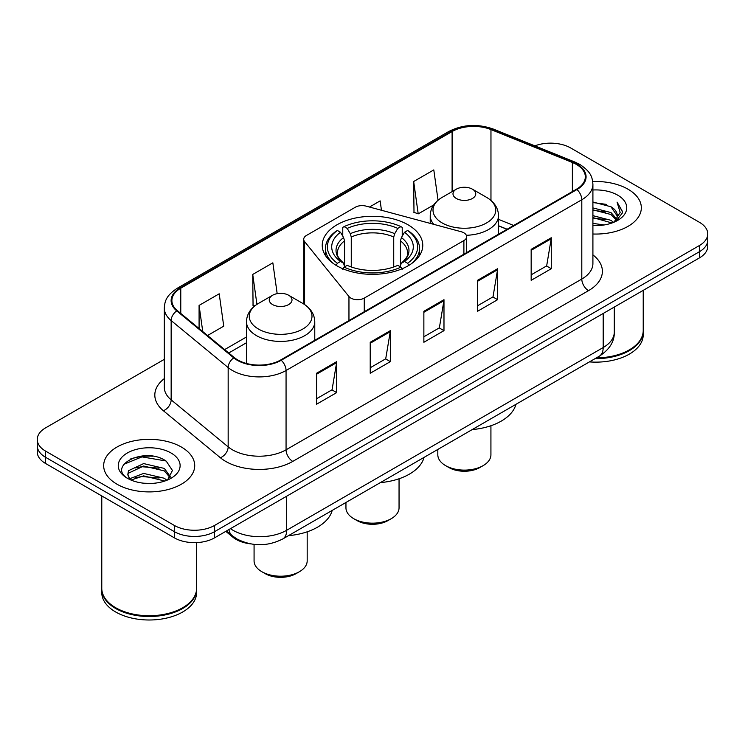 <?xml version="1.0" encoding="UTF-8"?>
<svg xmlns="http://www.w3.org/2000/svg" width="745" height="745" viewBox="0 0 745 745"><rect width="100%" height="100%" fill="white"/><g stroke="black" fill="none" stroke-linecap="round" stroke-linejoin="round"><path stroke-width="1.12" d="M463.893 232.831A9.48 5.476 0 0 0 461.192 231.732L366.065 206.123A9.48 5.476 0 0 0 355.356 207.212L306.493 235.429A9.48 5.476 0 0 0 303.718 239.294A9.48 5.476 0 0 0 304.603 241.613L348.958 296.529A9.48 5.476 0 0 0 364.258 298.093L463.893 240.57A9.48 5.476 0 0 0 466.668 236.696A9.48 5.476 0 0 0 463.893 232.831M408.046 224.804A50.26 29.018 0 0 0 353.26 218.518A50.26 29.018 0 0 0 322.24 245.328A50.26 29.018 0 0 0 336.954 265.844A50.26 29.018 0 0 0 391.74 272.139A50.26 29.018 0 0 0 422.76 245.328A50.26 29.018 0 0 0 408.046 224.804M507.01 229.302L498.517 225.865M250.516 543.859A28.45 16.427 180 0 1 232.859 537.182L225.791 531.353M152.986 456.219A37.939 21.903 0 0 0 130.785 458.864M164.3 359.341L45.585 427.872A28.45 16.427 0 0 0 37.25 439.494L37.25 451.88A28.45 16.427 0 0 0 45.585 463.492L174.339 537.834A28.45 16.427 0 0 0 214.579 537.834L699.415 257.91A28.45 16.427 0 0 0 707.75 246.297L707.75 240.104A28.45 16.427 0 0 1 699.415 251.717A28.45 16.427 0 0 0 707.75 240.104L707.75 233.902A28.45 16.427 0 0 0 699.415 222.289L570.661 147.957A28.45 16.427 0 0 0 534.873 145.862M37.25 439.494A28.45 16.427 0 0 0 45.585 451.107L174.339 525.439A28.45 16.427 0 0 0 214.579 525.439L214.579 531.641L699.415 251.717L214.579 531.641A28.45 16.427 0 0 1 174.339 531.641A28.45 16.427 0 0 0 214.579 531.641L214.579 537.834M45.585 451.107L45.585 457.3L174.339 531.641L45.585 457.3A28.45 16.427 0 0 1 37.25 445.687A28.45 16.427 0 0 0 45.585 457.3L45.585 463.492M627.998 189.193A45.52 26.28 0 0 0 592.713 181.547A45.52 26.28 0 0 1 627.998 189.193A45.52 26.28 0 0 1 641.333 207.771A45.52 26.28 0 0 0 627.998 189.193M181.38 447.037A45.52 26.28 0 0 0 131.772 441.347A45.52 26.28 0 0 0 103.667 465.625A45.52 26.28 0 0 0 117.002 484.213A45.52 26.28 0 0 0 166.61 489.903A45.52 26.28 0 0 0 194.715 465.625A45.52 26.28 0 0 0 181.38 447.037A45.52 26.28 0 0 0 131.772 441.347A45.52 26.28 0 0 0 103.667 465.625A45.52 26.28 0 0 0 117.002 484.213A45.52 26.28 0 0 0 166.61 489.903A45.52 26.28 0 0 0 194.715 465.625A45.52 26.28 0 0 0 181.38 447.037M576.425 164.449A30.349 17.517 180 0 1 585.319 176.835A30.349 17.517 180 0 1 576.425 189.23L280.697 359.965A30.349 17.517 180 0 1 234.377 357.628L177.375 310.628A30.349 17.517 180 0 1 171.881 300.58A30.349 17.517 180 0 1 180.774 288.185L452.103 131.539A30.349 17.517 180 0 1 490.964 129.574L572.374 162.484A30.349 17.517 180 0 1 576.425 164.449M576.965 164.133A31.104 17.964 0 0 0 572.812 162.121L491.402 129.211A31.104 17.964 0 0 0 451.563 131.222L180.234 287.877A31.104 17.964 0 0 0 176.751 310.879L233.753 357.879A31.104 17.964 0 0 0 281.228 360.273L576.965 189.537A31.104 17.964 0 0 0 576.965 164.133M316.569 373.245L316.569 404.218L336.693 392.606L336.693 361.632L316.569 373.245M316.569 398.724L332.065 389.775L336.61 362.657A7.59 4.377 -120 0 0 336.693 361.632M331.935 389.858L336.693 392.606M370.218 342.272L370.218 373.245L390.333 361.632L390.333 330.659L370.218 342.272M370.218 367.751L385.714 358.811L390.259 331.683A7.59 4.377 -120 0 0 390.333 330.659M385.575 358.885L390.333 361.632M531.166 249.351L531.166 280.325L551.281 268.712L551.281 237.739L531.166 249.351M531.166 274.831L546.662 265.89L551.198 238.763A7.59 4.377 -120 0 0 551.281 237.739M546.523 265.965L551.281 268.712M477.517 280.325L477.517 311.298L497.632 299.686L497.632 268.712L477.517 280.325M477.517 305.804L493.013 296.864L497.548 269.737A7.59 4.377 -120 0 0 497.632 268.712M492.873 296.938L497.632 299.686M423.868 311.298L423.868 342.272L443.983 330.659L443.983 299.686L423.868 311.298M423.868 336.777L439.364 327.837L443.908 300.71A7.59 4.377 -120 0 0 443.983 299.686M439.224 327.912L443.983 330.659M592.908 234.005A45.52 26.28 0 0 0 641.333 207.771A45.52 26.28 0 0 1 592.908 234.005M214.579 525.439L699.415 245.524A28.45 16.427 0 0 0 707.75 233.902M207.557 335.511L223.742 326.161L219.198 293.8L199.083 305.413L199.083 328.526M381.459 210.267L380.146 200.88L369.473 207.045M438.051 200.219L433.795 169.907L413.671 181.519L413.997 212.306M277.177 293.66L272.847 262.827L252.732 274.439L253.058 305.226M413.671 181.519L418.215 213.88L433.665 204.968M418.215 213.88L413.671 212.185M254.818 305.888L252.732 305.105M252.732 274.439L256.932 304.36M199.083 305.413L202.752 331.553M596.391 357.879A47.419 27.379 0 0 0 629.339 349.861A47.419 27.379 0 0 0 643.224 330.51L643.224 290.354M596.186 357.991A46.944 27.099 0 0 0 629.004 350.057A46.944 27.099 0 0 0 629.171 349.964M595.05 358.652A47.419 27.379 0 0 0 643.224 331.283A47.419 27.379 0 0 0 643.224 330.892M589.435 361.893A47.419 27.379 0 0 0 643.224 334.766L643.224 331.283M592.908 223.398L604.204 224.953M592.908 225.335L597.984 225.577M592.908 215.659L610.965 220.315L613.591 222.383M592.908 217.596L612.008 222.978M592.908 207.911L610.965 212.567L616.506 218.741M592.908 209.848L610.965 214.504L616.013 219.663M613.703 222.336A21.437 12.376 0 0 0 617.251 215.519A21.437 12.376 0 0 0 610.965 206.765L617.232 215.985M592.908 225.549A30.927 17.852 0 0 0 617.679 220.399A30.927 17.852 0 0 0 617.679 195.153A30.927 17.852 0 0 0 592.908 189.994M610.965 206.765L592.908 202.016M615.798 221.395L622.177 213.238L622.382 211.329L617.065 202.119L620.166 212.418L614.048 222.187M617.065 202.119L622.373 211.692M592.908 202.538L606.411 204.381M592.908 210.286L605.769 211.934M592.908 218.024L605.769 219.682M345.95 502.475L345.95 507.829A26.55 15.328 0 0 0 353.726 518.669L357.079 520.606A21.81 12.591 0 0 0 387.922 520.606L391.274 518.669A26.55 15.328 0 0 0 399.05 507.829L399.05 478.774M357.079 520.606L353.726 518.669A26.55 15.328 0 0 0 391.274 518.669M336.051 265.592L337.401 263.264A45.147 26.066 0 0 1 337.401 230.484L340.502 232.272A40.779 23.542 0 0 0 340.502 261.476L343.575 263.218L344.562 266.878M344.562 265.378L344.562 240.868L343.575 237.553L340.502 232.272M342.765 236.156L342.765 227.383L344.106 226.61A45.147 26.066 0 0 1 400.894 226.61L397.783 228.408A40.779 23.542 0 0 0 347.217 228.408L350.28 233.688L351.267 236.994L351.267 266.98M393.733 266.98L393.733 236.994L394.72 233.688L397.783 228.408M380.322 482.62A52.159 30.117 0 0 0 424.073 457.365M337.401 230.484L336.051 231.257A47.037 27.155 0 0 0 325.463 248.42A47.037 27.155 0 0 0 333.676 263.758M400.894 226.61L402.235 227.383L402.235 236.156M342.765 269.466L344.106 267.138A45.147 26.066 0 0 0 400.894 267.138L402.235 269.466M344.106 267.138L347.217 265.35A40.779 23.542 0 0 0 397.783 265.35L400.894 267.138M340.502 261.476L337.401 263.264M347.217 228.408L344.106 226.61M343.575 237.553A36.477 21.065 0 0 0 343.575 263.218L343.743 263.33C338.565 258.319 336.451 254.92 337.411 253.123A35.09 20.255 0 0 1 344.562 240.868M411.324 263.758A47.037 27.155 0 0 0 419.537 248.42A47.037 27.155 0 0 0 408.949 231.257L407.599 230.484A45.147 26.066 0 0 1 407.599 263.264L408.949 265.592M407.599 263.264L404.498 261.476A40.779 23.542 0 0 0 404.498 232.272L407.599 230.484M404.498 232.272L401.425 237.553L400.438 240.868L400.438 265.378L401.425 263.218L404.498 261.476M400.438 240.868A35.09 20.255 0 0 1 407.59 253.123C408.549 254.93 406.435 258.329 401.257 263.33L401.425 263.218A36.477 21.065 0 0 0 401.425 237.553M400.438 266.878L400.438 265.378M437.818 449.431L437.818 454.785A26.55 15.328 0 0 0 445.594 465.625L448.946 467.562A21.81 12.591 0 0 0 479.799 467.562L483.151 465.625A26.55 15.328 0 0 0 490.927 454.785L490.927 425.73M448.946 467.562L445.594 465.625A26.55 15.328 0 0 0 483.151 465.625M466.361 235.299A34.14 19.715 0 0 0 498.517 215.622C498.265 208.023 494.27 201.932 486.55 197.341L472.423 189.183A11.38 6.575 0 0 0 456.322 189.183A11.38 6.575 0 0 0 456.322 198.477A11.38 6.575 0 0 0 472.423 198.477A11.38 6.575 0 0 0 472.423 189.183L486.55 197.341A31.364 18.104 0 0 1 486.55 222.951A31.364 18.104 0 0 1 442.195 222.951A31.364 18.104 0 0 1 442.195 197.341C434.475 201.932 430.48 208.023 430.228 215.622A34.14 19.715 0 0 0 433.758 224.347M472.19 429.586A52.159 30.117 0 0 0 515.94 404.321M254.073 544.39L254.073 560.873A26.55 15.328 0 0 0 261.849 571.713L265.201 573.65A21.81 12.591 0 0 0 296.054 573.65L299.406 571.713A26.55 15.328 0 0 0 307.182 560.873L307.182 531.809M265.201 573.65L261.849 571.713A26.55 15.328 0 0 0 299.406 571.713M272.577 304.565A11.38 6.575 0 0 0 288.678 304.565A11.38 6.575 0 0 0 288.678 295.271L302.805 303.429A31.364 18.104 0 0 1 302.805 329.039A31.364 18.104 0 0 1 258.45 329.039A31.364 18.104 0 0 1 258.45 303.429C250.73 308.02 246.735 314.111 246.483 321.71A34.14 19.715 0 0 0 256.485 335.65A34.14 19.715 0 0 0 293.698 339.916A34.14 19.715 0 0 0 314.772 321.71C314.52 314.111 310.525 308.02 302.805 303.429L288.678 295.271A11.38 6.575 0 0 0 272.577 295.271A11.38 6.575 0 0 0 272.577 304.565M288.455 535.664A52.159 30.117 0 0 0 332.196 510.409M182.553 607.818A46.944 27.099 0 0 1 182.385 607.911A46.944 27.099 0 0 1 115.997 607.911L115.661 607.715A47.419 27.379 0 0 0 182.721 607.715A47.419 27.379 0 0 0 196.606 588.354L196.606 542.593M101.776 588.746A47.419 27.379 0 0 0 101.776 589.137A47.419 27.379 0 0 0 115.661 608.488A47.419 27.379 0 0 0 167.336 614.429A47.419 27.379 0 0 0 196.606 589.137A47.419 27.379 0 0 0 196.606 588.746M101.776 589.137L101.776 592.62A47.419 27.379 0 0 0 115.661 611.98A47.419 27.379 0 0 0 167.336 617.912A47.419 27.379 0 0 0 196.606 592.62L196.606 589.137M144.008 483.226L151.235 483.44M129.835 478.69L143.645 473.42L164.347 478.262L166.861 480.274M131.101 480.013L143.645 475.878L164.803 481.037M130.049 479.65L127.833 474.453A21.437 12.376 0 0 0 131.297 480.18M127.833 474.453L128.485 470.7L143.645 463.586L164.347 468.428L170.512 476.94M127.889 474.751L128.485 473.159L143.645 466.044L164.347 470.887L170.028 477.573M167.588 479.976L172.43 470.458L166.303 461.229C144.614 445.631 106.051 466.184 128.317 478.784L128.429 478.858M171.052 452.997A30.927 17.852 0 0 0 127.32 452.997A30.927 17.852 0 0 0 127.32 478.253A30.927 17.852 0 0 0 171.052 478.253A30.927 17.852 0 0 0 171.052 452.997M101.776 495.937L101.776 588.354A47.419 27.379 0 0 0 115.661 607.715L115.997 607.911M123.8 464.331L141.95 456.881L165.884 460.95M135.143 467.953L141.95 466.715L159.039 468.177M135.143 477.787L141.95 476.549L159.039 478.011M129.714 478.532L130.235 478.29M232.859 536.214L232.859 537.182M304.603 241.613L304.603 304.547M348.958 296.529L348.958 320.555M364.258 298.093L364.258 311.717M463.893 240.57L463.893 254.194M230.466 528.652A37.939 21.903 0 0 0 233.017 530.282A37.939 21.903 0 0 0 286.667 530.282L603.189 347.543A37.939 21.903 0 0 0 614.299 332.056C614.578 341.471 609.559 349.526 599.259 356.222L282.737 538.97A18.97 10.951 60 0 0 286.667 530.282L286.667 496.207M603.189 313.468L603.189 347.543A18.97 10.951 60 0 1 599.259 356.222M228.929 529.546A18.97 12.684 129.5 0 0 232.235 535.711L226.471 530.962M699.415 257.91L699.415 245.524M174.339 537.834L174.339 525.439M592.908 254.883A47.419 27.379 180 0 1 588.503 290.662L292.766 461.406A9.48 5.476 60 0 1 286.061 449.794L581.798 279.049A37.939 21.903 0 0 0 592.908 263.562L592.908 184.266A37.939 21.903 180 0 1 581.798 199.753A9.48 5.476 -120 0 0 576.965 189.537M292.766 461.406A47.419 27.379 180 0 1 225.707 461.406A47.419 27.379 180 0 1 220.39 457.747L163.388 410.746A47.419 27.379 180 0 1 164.3 378.618M232.412 449.794A37.939 21.903 0 0 0 286.061 449.794L286.061 370.498A37.939 21.903 180 0 1 228.166 367.574L171.154 320.574A37.939 21.903 180 0 1 164.3 308.011L164.3 387.307A37.939 21.903 0 0 0 171.154 399.86L228.166 446.87A37.939 21.903 0 0 0 232.412 449.794M592.908 184.266C592.294 177.748 591.688 172.328 579.833 164.44L574.842 162.019A9.48 4.442 112 0 0 572.812 162.121M574.842 162.019L493.432 129.108C477.722 123.549 462.813 124.359 448.704 131.53A9.48 5.476 60 0 1 451.563 131.222M180.234 287.877A9.48 5.476 -120 0 0 177.375 288.185C165.874 295.728 164.822 301.399 164.3 308.011M176.751 310.879A9.48 6.342 129.5 0 0 171.154 320.574L171.154 399.86A9.48 6.342 -50.5 0 1 163.388 410.746M493.432 129.108A9.48 4.442 112 0 0 491.402 129.211M233.753 357.879A9.48 6.342 129.5 0 0 228.166 367.574L228.166 446.87A9.48 6.342 -50.5 0 1 220.39 457.747M281.228 360.273A9.48 5.476 60 0 1 286.061 370.498L581.798 199.753L581.798 279.049A9.48 5.476 60 0 0 588.503 290.662M180.774 288.185L180.774 313.431M572.374 162.484L572.374 191.567M490.964 129.574L490.964 200.452M513.65 225.474L498.517 219.347M452.103 131.539L452.103 191.623M246.483 336.973L224.636 349.591M423.868 312.285L443.908 300.71M477.517 281.312L497.548 269.737M531.166 250.339L551.198 238.763M370.218 343.259L390.259 331.683M316.569 374.232L336.61 362.657M393.733 236.994A35.09 20.255 0 0 0 351.267 236.994M394.72 233.688A36.477 21.065 0 0 0 350.28 233.688M303.718 239.294L303.718 303.969M466.668 236.696L466.668 252.592M282.737 538.97C267.474 546.634 252.21 546.634 236.947 538.97L232.235 535.711M614.299 332.056L614.299 307.052M448.704 131.53L177.375 288.185M246.483 342.747L228.752 352.99M507.149 229.227L498.517 225.735M325.463 255.554L325.463 248.42M419.537 255.554L419.537 248.42M498.517 234.209L498.517 215.622M430.228 223.398L430.228 215.622M456.322 189.183L442.195 197.341M314.772 340.297L314.772 321.71M246.483 363.476L246.483 321.71M272.577 295.271L258.45 303.429"/></g></svg>
